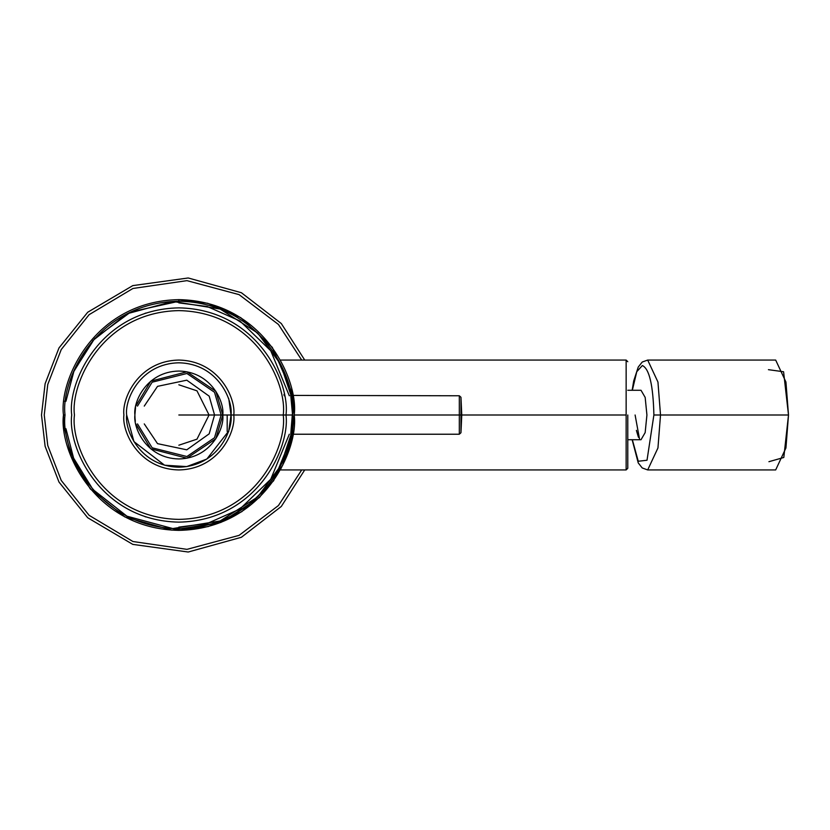<?xml version="1.0" encoding="UTF-8"?>
<svg xmlns="http://www.w3.org/2000/svg" width="830" height="830" viewBox="0 0 830 830"><rect width="100%" height="100%" fill="white"/><g stroke="black" fill="none" stroke-linecap="round" stroke-linejoin="round"><path stroke-width="1.25" d="M635.106 415L639.484 438.873M638.457 437.286L636.382 430.365M632.346 439.724L638.26 461.262L647.016 460.245L653.895 415C653.158 385.172 649.309 368.676 642.347 365.532L636.766 371.705L632.346 390.276L636.766 371.705L642.347 365.532C649.309 368.676 653.158 385.172 653.895 415L647.016 460.245L638.26 461.262L632.346 439.724M632.149 439.724L638.229 462.901L642.223 467.954L647.691 469.936L775.677 469.936L785.937 447.961L788.5 415L660.514 415L657.951 382.039L647.691 360.064L657.951 382.039L660.514 415L653.895 415L660.514 415L657.951 447.961L647.691 469.936L657.951 447.961L660.514 415L788.5 415L785.937 382.039L775.677 360.064L647.691 360.064L642.223 362.036L638.239 367.078L633.695 380.97L632.149 390.276M768.424 369.672L783.582 371.757L788.5 415L783.811 457.475L768.922 461.698M627.781 439.724L641.019 439.724L645.159 432.606L646.923 415.021L645.169 397.414L641.019 390.276L627.781 390.276M626.142 415L626.142 469.936L626.142 360.064L626.142 469.936L626.142 415L461.771 415L626.142 415L626.142 360.064L626.142 415M627.781 415L627.781 468.286L627.781 415M292.15 436.705L286.973 455.224M284.358 461.646L280.291 469.936L626.142 469.936L627.781 468.286M459.322 415L459.322 395.775L459.322 434.225L459.322 415L294.214 415L459.322 415L459.322 434.225L459.322 395.775L459.322 415L460.961 415L460.961 432.731L460.961 397.269L460.961 415L461.771 415L460.961 415L460.961 397.269L460.961 432.731L460.961 415L459.322 415M227.192 415L227.192 431.486L227.192 415M289.307 434.225L270.756 479.232L239.88 509.06L207.282 523.46L178.844 527.123L178.844 530.37L208.195 526.573L241.831 511.664L273.63 480.767L292.596 434.225L459.322 434.225L460.961 432.731L461.771 415L460.961 397.269L459.322 395.775L292.534 395.412M292.575 395.64L292.959 398.047M293.426 401.523L293.768 404.936M294.214 414.274L291.984 437.566L294.204 414.035M290.542 395.205L290.656 395.775M135.02 418.393L134.896 415C133.132 402.145 146.319 371.653 178.844 371.052C211.37 371.653 224.557 402.145 222.793 415C224.557 427.855 211.37 458.347 178.844 458.949C146.319 458.347 133.132 427.855 134.896 415L135.549 407.457M63.485 416.556L64.284 428.664M135.809 406.098L150.79 381.167L186.937 371.799L215.831 391.262L222.793 415L215.831 438.738L186.937 458.202L150.79 448.833L135.809 423.902M135.342 421.287L135.031 418.434M71.712 415C67.406 383.668 99.548 309.331 178.844 307.868C258.14 309.331 290.282 383.668 285.976 415C290.282 446.333 258.14 520.669 178.844 522.132C99.548 520.669 67.406 446.333 71.712 415M233.78 415C235.99 431.071 219.504 469.189 178.844 469.936C138.185 469.189 121.699 431.071 123.909 415C121.699 398.929 138.185 360.811 178.844 360.064C219.504 360.811 235.99 398.929 233.78 415M228.364 431.486L206.836 459.052L186.698 466.595L164.568 465.205L133.952 441.612L126.658 415C124.552 399.738 140.218 363.519 178.844 362.814C217.47 363.519 233.137 399.738 231.031 415C233.137 430.262 217.47 466.481 178.844 467.186C140.218 466.481 124.552 430.262 126.658 415M144.264 406.098L157.524 386.355L186.771 380.182L209.181 396.169L214.555 415L209.181 433.831L186.771 449.819L157.524 443.645L144.264 423.902M178.844 384.788L196.969 390.826L209.056 415L196.969 439.174L178.844 445.212M292.015 392.569L272.302 347.355L240.731 317.631L207.676 303.292L178.844 299.63L178.844 302.877L207.282 306.54L239.88 320.94L270.756 350.768L289.307 395.775M283.974 394.395L284.233 395.775M292.565 415C290.137 389.229 290.127 388.347 292.523 412.354C290.23 439.454 290.199 442.089 292.419 420.281M292.637 415C297.213 448.283 263.069 527.247 178.844 528.793C94.62 527.247 60.476 448.283 65.041 415L63.474 415C58.837 448.75 93.448 528.793 178.844 530.37C264.231 528.793 298.852 448.75 294.214 415C298.852 381.25 264.231 301.207 178.844 299.63C93.448 301.207 58.837 381.25 63.474 415L65.041 415C60.476 381.717 94.62 302.753 178.844 301.207C263.069 302.753 297.213 381.717 292.637 415L178.844 415L292.637 415C297.213 381.717 263.069 302.753 178.844 301.207C94.62 302.753 60.476 381.717 65.041 415C60.476 448.283 94.62 527.247 178.844 528.793C263.069 527.247 297.213 448.283 292.637 415M63.474 415.581L63.474 415C58.837 381.25 93.448 301.207 178.844 299.63C264.231 301.207 298.852 381.25 294.214 415C298.852 448.75 264.231 528.793 178.844 530.37C93.448 528.793 58.837 448.75 63.474 415L63.485 416.805M63.734 422.761L63.879 424.597M64.045 426.495L64.221 428.062M64.232 428.156L64.107 427.108M63.879 424.659L63.806 423.694M294.204 413.496L293.789 405.165M293.768 404.905L292.969 398.12M292.969 398.078L292.554 395.526M292.554 395.516L291.994 392.476M144.845 313.408L145.976 313.035M145.976 516.966L144.845 516.592M137.49 406.098L152.129 382.205L186.906 373.479L214.503 392.248L221.143 415L214.503 437.752L186.906 456.521L152.129 447.795L137.49 423.902M231.031 415C227.845 437.327 227.845 437.327 231.031 415.01C227.845 392.673 227.845 392.673 231.031 415M74.461 415C70.27 384.466 101.582 312.038 178.844 310.617C256.107 312.038 287.419 384.466 283.227 415C287.419 445.534 256.107 517.962 178.844 519.383C101.582 517.962 70.27 445.534 74.461 415M301.715 469.936L278.424 505.553L239.071 535.371L186.958 549.356L132.925 541.523L89.121 515.337L61.233 480.446L47.756 445.513L44.249 415L47.756 384.487L61.233 349.555L89.121 314.663L132.925 288.477L186.958 280.644L239.071 294.629L278.424 324.447L301.715 360.064L278.424 324.447L239.071 294.629L186.958 280.644L132.925 288.477L89.121 314.663L61.233 349.555L47.756 384.487L44.249 415L47.756 445.513L61.233 480.446L89.121 515.337L132.925 541.523L186.958 549.356L239.071 535.371L278.424 505.553L301.715 469.936M304.724 360.064L281.308 323.544L241.406 292.731L188.213 277.977L132.79 285.613L87.721 312.236L58.992 347.936L45.111 383.73L41.5 415L45.111 446.27L58.992 482.064L87.721 517.764L132.79 544.387L188.213 552.023L241.406 537.269L281.308 506.456L304.724 469.936L281.308 506.456L241.406 537.269L188.213 552.023L132.79 544.387L87.721 517.764L58.992 482.064L45.111 446.27L41.5 415L45.111 383.73L58.992 347.936L87.721 312.236L132.79 285.613L188.213 277.977L241.406 292.731L281.308 323.544L304.724 360.064M65.954 428.737L73.611 458.119L92.96 489.544L126.959 516.198L172.785 528.554L220.168 520.95L257.674 496.963L280.53 465.921L290.676 435.636M290.676 394.364L280.53 364.08L257.674 333.038L220.168 309.05L172.785 301.446L126.959 313.802L92.96 340.456L73.611 371.882L65.954 401.264L74.015 370.917L94.63 338.567L130.839 311.914L178.844 301.28M292.596 434.225L282.636 465.36L259.468 497.523L220.863 522.444L171.862 530.152L124.718 516.883L90.263 488.912L71.162 456.407L64.035 426.392M64.035 426.309L63.889 424.794M63.734 422.688L63.599 420.374M63.599 420.333L63.505 417.666M63.505 417.822L63.588 420.146L63.505 417.822M280.291 360.064L626.142 360.064L627.781 361.714M65.881 401.264L64.294 401.264"/></g></svg>
